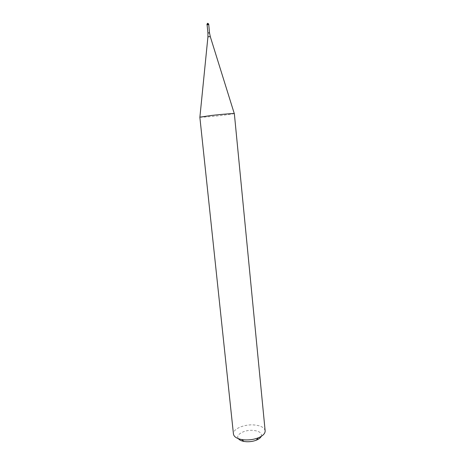 <?xml version="1.0" encoding="UTF-8"?>
<svg xmlns="http://www.w3.org/2000/svg" width="465" height="465" viewBox="0 0 465 465"><rect width="100%" height="100%" fill="white"/><g stroke="black" fill="none" stroke-linecap="round" stroke-linejoin="round"><path stroke-width="0.35" stroke-dasharray="2.33 1.74" d="M208.762 24.552L206.995 24.732M207.094 24.814L208.68 24.651M207.099 24.79L208.669 24.628M199.845 117.163L199.886 117.192C200.386 117.494 212.476 116.517 222.566 115.372L234.348 113.658M265.143 430.817C264.353 427.416 260.493 425.452 253.576 424.917C243.753 424.243 232.663 429.137 233.453 434.037M261.266 436.339C262.109 432.985 259.313 430.991 252.884 430.358C244.328 429.701 235.214 434.775 238.359 438.664M208.709 24.506L207.878 24.639L207.739 23.262M206.948 24.267L208.715 24.093M209.512 32.823L207.925 32.986M207.931 36.811L210.273 36.578"/><path stroke-width="0.7" d="M206.995 24.732L208.762 24.552L208.715 24.093L206.948 24.267L206.995 24.732M208.744 24.523L207.094 24.814L207.925 32.986L209.512 32.823L208.744 24.523L207.006 24.703M211.343 115.477L199.845 117.163L233.453 434.037C233.901 436.687 236.633 438.524 241.655 439.53L244.776 439.896C249.571 440.128 254.053 439.448 258.215 437.85C262.934 435.85 265.242 433.508 265.143 430.817L234.348 113.658C234.767 113.257 222.131 114.245 211.343 115.477M238.359 438.664C239.365 439.989 241.236 440.913 243.98 441.436L246.311 441.709C249.879 441.884 253.216 441.372 256.32 440.181C258.906 439.117 260.551 437.838 261.266 436.339M207.739 23.262L208.709 24.506M209.512 32.823L210.273 36.578L207.931 36.84L199.898 117.11M208.715 24.093L207.791 23.297M207.599 23.326L206.948 24.267M207.925 32.986L207.931 36.811M210.279 36.601L234.29 113.617M243.98 441.436L241.655 439.53M256.32 440.181L258.215 437.85"/></g></svg>
